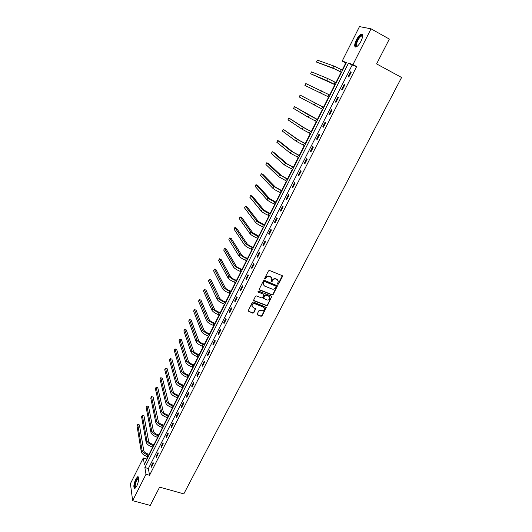<?xml version="1.0" encoding="UTF-8"?>
<svg xmlns="http://www.w3.org/2000/svg" width="532" height="532" viewBox="0 0 532 532"><rect width="100%" height="100%" fill="white"/><g stroke="black" fill="none" stroke-linecap="round" stroke-linejoin="round"><path stroke-width="0.8" d="M277.844 284.307L278.582 284.015L282.425 276.58L282.1 275.603L269.538 270.495L268.467 270.921L264.63 278.416L264.87 279.107L266.113 277.844C266.944 276.534 268.081 276.081 269.511 276.494L270.562 276.919L271.899 278.615L271.087 281.342L271.38 281.714L272.118 281.421L272.617 280.457C273.455 279.154 274.579 278.702 276.002 279.114L277.046 279.533L278.369 281.195L277.611 283.623L277.844 284.307M277.558 283.962L278.376 283.709L282.266 275.696M264.577 278.755L265.421 278.515L265.914 277.544L266.113 277.844M271.087 281.368L271.918 281.122L272.417 280.158L272.617 280.457M135.753 479.099L137.662 476.732C139.264 477.503 138.965 480.649 136.771 486.155L134.875 488.509C133.279 487.704 133.572 484.566 135.753 479.099M356.307 40.02C357.956 36.888 359.592 34.946 361.208 34.188C363.23 34.035 363.176 36.356 361.048 41.157C359.386 44.289 357.757 46.224 356.161 46.962C354.139 47.095 354.192 44.781 356.307 40.02M257.189 314.033L257.535 314.984L261.026 316.314L262.07 315.895L266.333 307.39L253.385 302.023L252.328 302.442L248.078 310.994L252.767 313.168L253.817 312.75L255.679 308.866L253.146 307.516L252.008 306.06C252.208 304.277 253.219 303.533 255.041 303.825L263.287 307.011L264.404 308.414C264.224 310.203 263.22 310.954 261.392 310.681L260.022 310.156L258.978 310.575L257.189 314.033M371.037 28.821L389.338 39.075L376.603 63.907L401.594 77.479L183.813 493.876L159.62 487.139L150.257 505.4L132.654 500.678L130.406 483.688L143.281 457.986L144.358 464.463L346.472 62.463L342.202 61.067L359.479 26.6L371.037 28.821L352.962 64.585L348.507 63.128L144.87 467.548L145.987 474.285L132.654 500.678M356.646 66.56L352.137 65.077L148.381 468.552L149.545 475.295L356.646 66.56L352.962 64.585M149.545 475.295L145.987 474.285M272.091 294.941L273.142 294.522L277.465 285.87L264.497 280.331L263.433 280.756L259.117 289.455L259.543 290L272.091 294.941L271.892 294.635L272.936 294.216L277.232 285.465M253.591 300.354L266.346 305.348L267.39 304.929L271.599 296.803L267.583 305.248L266.539 305.667L254.003 300.813L253.578 300.267L255.453 296.337L256.51 295.918L261.618 297.913L262.668 297.494L263.865 295.167L263.526 294.203L258.206 292.115M271.799 297.115L271.46 296.151L258.712 291.137L257.914 291.729M350.548 71.82L348.074 76.728L348.806 77L351.293 72.086L350.548 71.82L351.24 72.186M344.124 84.535L341.664 89.403L342.375 89.709L344.842 84.834L344.124 84.535L344.809 84.894M337.747 97.15L335.306 101.971L335.998 102.31L338.445 97.476L337.747 97.15L338.432 97.502M331.423 109.659L329.002 114.447L329.68 114.812L332.101 110.018L331.423 109.659M325.145 122.067L322.751 126.816L323.403 127.208L325.81 122.453L325.145 122.067M318.927 134.377L316.547 139.085L317.185 139.51L319.572 134.789L318.927 134.377M312.75 146.586L310.389 151.254L311.014 151.706L313.381 147.025L312.75 146.586M306.632 158.696L304.284 163.331L304.889 163.809L307.237 159.168L306.632 158.696M300.553 170.712L298.233 175.307L298.818 175.819L301.145 171.211L300.553 170.712M294.529 182.629L292.221 187.191L292.793 187.73L295.1 183.154L294.529 182.629M288.55 194.453L286.263 198.975L286.815 199.54L289.109 195.011L288.55 194.453M282.618 206.183L280.351 210.672L280.883 211.264L283.157 206.768L282.618 206.183M276.733 217.827L274.479 222.276L274.997 222.895L277.258 218.433L276.733 217.827M270.894 229.372L268.66 233.794L269.159 234.439L271.4 230.01L270.894 229.372M265.102 240.836L262.881 245.219L263.367 245.884L265.594 241.495L265.102 240.836M259.35 252.201L257.149 256.55L257.621 257.249L259.829 252.886L259.35 252.201M253.644 263.486L251.463 267.802L251.922 268.52L254.11 264.191L253.644 263.486M247.985 274.678L245.824 278.961L246.263 279.706L248.431 275.416L247.985 274.678M242.373 285.79L240.218 290.04L240.644 290.805L242.798 286.548L242.373 285.79M236.793 296.816L234.665 301.032L235.071 301.824L237.212 297.594L236.793 296.816M231.267 307.755L229.146 311.945L229.545 312.75L231.666 308.56L231.267 307.755M225.774 318.615L223.673 322.764L224.058 323.602L226.16 319.439L225.774 318.615M220.328 329.388L218.24 333.511L218.612 334.369L220.7 330.239L220.328 329.388M214.921 340.081L212.853 344.177L213.206 345.055L215.28 340.952L214.921 340.081M209.555 350.701L207.5 354.758L207.839 355.655L209.894 351.586L209.555 350.701M204.228 361.235L202.187 365.265L202.512 366.182L204.554 362.146L204.228 361.235M198.941 371.688L196.92 375.692L197.226 376.629L199.254 372.626L198.941 371.688M193.695 382.069L191.686 386.039L191.986 387.003L193.994 383.02L193.695 382.069M188.481 392.37L186.493 396.313L186.779 397.298L188.774 393.348L188.481 392.37M183.314 402.598L181.332 406.514L181.605 407.512L183.593 403.595L183.314 402.598M178.18 412.752L176.218 416.636L176.478 417.653L178.446 413.763L178.18 412.752M173.086 422.827L171.138 426.684L171.384 427.721L173.339 423.858L173.086 422.827M168.026 432.835L166.09 436.659L166.323 437.723L168.265 433.886L168.026 432.835M163.005 442.764L161.083 446.567L161.309 447.645L163.231 443.834L163.005 442.764M158.017 452.626L156.109 456.396L156.322 457.493L158.237 453.71L158.017 452.626M153.07 462.414L151.174 466.158L151.374 467.276L153.276 463.518L153.07 462.414M346.152 63.102L345.773 62.976L342.202 70.071M341.152 72.172L335.918 82.58M334.887 84.635L329.68 94.995M328.676 96.99L323.496 107.291M322.505 109.266L317.378 119.474M316.374 121.469L311.3 131.557M310.289 133.565L305.275 143.54M304.257 145.575L299.297 155.437M298.272 157.485L293.371 167.234M292.327 169.302L287.486 178.945M286.435 181.026L281.647 190.562M280.59 192.664L275.849 202.087M274.785 204.208L270.103 213.532M269.032 215.66L264.397 224.883M263.313 227.031L258.732 236.142M257.648 238.309L253.119 247.32M252.022 249.501L247.54 258.419M246.436 260.607L242.007 269.425M240.896 271.633L236.514 280.351M235.397 282.578L231.061 291.197M229.937 293.438L225.654 301.963M224.524 304.211L220.281 312.65M219.144 314.911L214.955 323.25M213.811 325.531L209.661 333.777M208.511 336.064L204.408 344.224M203.251 346.532L199.194 354.598M198.037 356.912L194.02 364.892M192.85 367.22L188.887 375.113M187.71 377.454L183.786 385.261M182.602 387.615L178.719 395.336M177.535 397.697L173.691 405.337M172.501 407.712L168.704 415.266M167.507 417.653L163.75 425.128M162.546 427.522L158.829 434.917M157.618 437.324L153.941 444.632M152.731 447.053L149.093 454.281M147.876 456.709L146.825 459.555M146.732 458.99L143.281 457.986M345.773 62.976L342.202 61.067M352.137 65.077L348.507 63.128M148.381 468.552L144.87 467.548M329.002 114.447L329.687 114.786M322.751 126.816L323.436 127.155M316.547 139.085L317.232 139.417M310.389 151.254L311.074 151.58M304.284 163.331L304.969 163.65M298.233 175.307L298.918 175.62M292.221 187.191L292.906 187.497M286.263 198.975L286.947 199.281M280.351 210.672L281.029 210.971M274.479 222.276L275.164 222.576M268.66 233.794L269.338 234.08M262.881 245.219L263.566 245.505M257.149 256.55L257.834 256.83M251.463 267.802L252.141 268.075M245.824 278.961L246.502 279.233M240.218 290.04L240.896 290.306M234.665 301.032L235.344 301.292M229.146 311.945L229.824 312.198M223.673 322.764L224.351 323.017M218.24 333.511L218.918 333.757M212.853 344.177L213.525 344.417M207.5 354.758L208.172 354.997M202.187 365.265L202.858 365.497M196.92 375.692L197.591 375.918M191.686 386.039L192.358 386.265M186.493 396.313L187.158 396.533M181.332 406.514L182.004 406.727M176.218 416.636L176.883 416.849M171.138 426.684L171.803 426.89M166.09 436.659L166.755 436.865M161.083 446.567L161.748 446.767M156.109 456.396L156.78 456.596M151.174 466.158L151.839 466.351M277.904 280.151L277.046 279.533M272.417 280.158C273.248 278.854 274.379 278.409 275.795 278.815L276.84 279.233M271.446 277.564L270.562 276.919M265.914 277.544C266.751 276.234 267.882 275.789 269.312 276.201L270.356 276.62M259.137 289.554L271.892 294.635M276.015 286.708L275.782 286.023L264.763 281.627L264.018 281.92L263.24 284.347L264.59 286.07L272.125 289.062C273.534 289.461 274.658 289.016 275.49 287.719L276.015 286.708M263.466 285.066L263.047 284.041L263.307 282.638L263.825 281.621L264.57 281.328L275.576 285.724M263.732 294.329L258.02 291.802M266.884 299.968C268.727 300.254 269.737 299.489 269.91 297.674L268.793 296.271L265.894 295.134L264.843 295.553L263.566 298.306L266.884 299.968M269.544 296.823L268.793 296.271M263.579 298.392L263.453 297.561L264.65 295.24L265.701 294.821L268.6 295.958M271.599 296.803L271.659 296.271M264.072 307.589L263.287 307.011M252.135 306.558L251.822 305.734C252.028 303.958 253.039 303.213 254.855 303.506L263.101 306.691M248.092 311.067L252.587 312.843L253.638 312.424L255.486 308.467M257.122 314.512L260.84 315.988L261.884 315.569L266.126 306.997M341.497 72.352L334.655 68.967L316.434 62.038L332.852 68.016L341.537 72.266M316.434 62.038L317.365 60.149L333.857 66.008L342.555 70.257M357.118 46.41C353.893 47.88 357.098 38.284 360.643 35.824L362.285 35.398L362.691 36.103M362.678 36.296L361.64 35.983L360.902 36.402C357.87 38.49 354.837 46.73 357.271 46.291M362.425 34.46L360.856 35.072C357.684 37.28 354.026 45.666 355.622 47.062M135.727 487.824C134.224 487.332 134.443 484.632 136.378 479.724C137.209 478.135 137.901 477.463 138.466 477.703L138.679 477.929M138.466 477.703L138.692 478.175L136.757 480.044C135.095 484.12 134.802 486.64 135.886 487.618M138.32 476.898L136.312 479.279C134.483 483.555 133.991 486.634 134.849 488.516M335.233 84.814L310.648 73.768L326.635 80.472L335.26 84.761M310.648 73.768L311.572 71.893L327.626 78.483L336.264 82.766M329.022 97.17L304.909 85.406L329.029 97.15M304.909 85.406L305.827 83.551L330.026 95.168M323.842 107.471L300.128 95.115L323.835 107.477M300.128 95.115L299.217 96.964L322.851 109.446M317.724 119.647L294.462 106.6L309.238 115.318L317.697 119.693M294.462 106.6L293.558 108.428L308.267 117.259L316.72 121.635M311.646 131.723L304.996 128.279L288.843 117.991L303.207 127.401L311.606 131.803M288.843 117.991L287.952 119.813L302.243 129.329L310.635 133.738M305.621 143.707L299.011 140.249L283.27 129.303L297.222 139.391L305.567 143.82M283.27 129.303L282.379 131.111L296.264 141.299L304.603 145.741M299.642 155.597L293.072 152.132L279.426 141.339L277.731 140.534L291.283 151.287L299.569 155.743M277.731 140.534L276.846 142.323L290.332 153.183L298.612 157.645M293.711 167.394L287.174 163.916L273.933 152.471L272.238 151.68L285.391 163.085L293.624 167.573M272.238 151.68L271.36 153.455L284.447 164.967L292.673 169.462M287.825 179.104L281.328 175.613L268.474 163.524L266.785 162.739L279.539 174.795L287.719 179.311M266.785 162.739L265.914 164.508L278.608 176.664L286.781 181.186M281.987 190.715L275.523 187.217L263.061 174.489L261.365 173.725L273.741 186.413L281.867 190.961M261.365 173.725L260.5 175.48L272.816 188.268C274.066 189.379 276.374 190.715 279.726 192.271L280.936 192.817M276.194 202.24L269.771 198.735L257.681 185.382L255.992 184.631L267.982 197.944C269.212 199.088 271.5 200.438 274.851 201.98L276.055 202.512M255.992 184.631L255.134 186.366L267.064 199.786C268.288 200.936 270.575 202.286 273.927 203.823L275.13 204.355M270.442 213.678L264.052 210.16L252.341 196.195L250.658 195.45L262.276 209.382C263.473 210.572 265.741 211.929 269.086 213.458L270.289 213.984M250.658 195.45L249.801 197.179L261.358 211.211C262.555 212.408 264.823 213.764 268.168 215.287L269.372 215.812M264.737 225.029L258.386 221.498L247.041 206.928L245.358 206.197L256.604 220.733C257.774 221.97 260.028 223.34 263.367 224.843L264.57 225.362M245.358 206.197L244.514 207.912L255.699 222.549C256.87 223.786 259.117 225.156 262.456 226.659L263.659 227.177M259.077 236.288L252.76 232.75L241.781 217.588L240.098 216.87L250.978 232.005C252.121 233.275 254.363 234.659 257.694 236.142L258.898 236.647M240.098 216.87L239.26 218.572L250.08 233.801C251.224 235.084 253.458 236.461 256.783 237.944L257.987 238.449M253.458 247.466L251.609 246.702C249.402 245.724 247.919 244.8 247.174 243.922L236.56 228.168L234.878 227.457L245.398 243.184C246.516 244.501 248.737 245.89 252.062 247.353L253.259 247.852M234.878 227.457L234.04 229.152L244.507 244.966C245.618 246.289 247.839 247.686 251.164 249.149L252.361 249.641M247.879 258.559L246.037 257.801C243.829 256.843 242.359 255.905 241.634 255.001L231.373 238.675L229.691 237.977L239.859 254.276C240.943 255.639 243.151 257.036 246.469 258.486L247.673 258.978M229.691 237.977L228.86 239.653L238.974 256.052C240.058 257.415 242.26 258.818 245.578 260.261L246.782 260.747M242.346 269.564L240.504 268.826C238.303 267.875 236.846 266.931 236.135 266L226.22 249.102L224.544 248.417L234.359 265.288C235.423 266.692 237.611 268.101 240.923 269.531L242.12 270.01M224.544 248.417L223.719 250.087L233.482 267.051C234.539 268.454 236.727 269.864 240.038 271.293L241.235 271.772M236.853 280.49L235.011 279.759C232.817 278.821 231.367 277.877 230.675 276.919L221.106 259.463L219.43 258.785L228.906 276.221C229.937 277.657 232.112 279.081 235.417 280.49L236.614 280.963M219.43 258.785L218.612 260.441L228.035 277.963C229.066 279.406 231.234 280.829 234.539 282.239L235.736 282.711M231.407 291.33L229.565 290.618C227.37 289.694 225.934 288.736 225.255 287.752L216.032 269.744L214.356 269.079L223.487 287.067C224.497 288.543 226.652 289.98 229.957 291.37L231.154 291.835M214.356 269.079L213.545 270.722L222.622 288.796C223.626 290.279 225.781 291.716 229.079 293.105L230.283 293.564M225.994 302.09L224.152 301.391C221.964 300.48 220.541 299.516 219.882 298.512L210.991 279.952L209.315 279.3L218.113 297.834C219.098 299.35 221.232 300.793 224.531 302.163L225.728 302.622M209.315 279.3L208.511 280.936L217.256 299.549C218.233 301.072 220.368 302.515 223.666 303.885L224.863 304.344M220.62 312.776L218.785 312.085C216.597 311.187 215.187 310.216 214.542 309.185L205.984 290.093L204.308 289.455L212.78 308.52C213.738 310.07 215.859 311.526 219.151 312.882L220.348 313.328M204.308 289.455L203.51 291.07L211.929 310.223C212.88 311.785 215.001 313.242 218.293 314.592L219.483 315.037M215.294 323.376L213.458 322.698C211.277 321.813 209.867 320.836 209.242 319.779L201.01 300.161L199.34 299.529L207.48 319.127C208.411 320.716 210.519 322.179 213.804 323.516L215.001 323.955M199.34 299.529L198.549 301.139L206.635 320.823C207.566 322.412 209.668 323.882 212.953 325.212L214.15 325.651M210 333.903L208.165 333.238C205.99 332.36 204.594 331.376 203.989 330.299L196.075 310.163L194.406 309.538L202.227 329.654C203.131 331.283 205.226 332.753 208.504 334.076L209.694 334.508M194.406 309.538L193.621 311.14L201.389 331.336C202.286 332.966 204.381 334.442 207.66 335.759L208.85 336.191M204.747 344.35L202.918 343.692C200.744 342.827 199.36 341.843 198.768 340.733L191.174 320.091L189.505 319.479L197.006 340.108C197.891 341.77 199.965 343.253 203.244 344.556L204.434 344.975M189.505 319.479L188.72 321.069L196.175 341.777C197.053 343.446 199.128 344.929 202.399 346.226L203.59 346.651M199.533 354.718L197.705 354.079C195.537 353.221 194.16 352.231 193.582 351.1L186.306 329.953L184.637 329.348L191.826 350.482C192.684 352.177 194.752 353.674 198.017 354.957L199.207 355.369M184.637 329.348L183.859 330.924L191.001 352.137C191.853 353.84 193.914 355.336 197.179 356.62L198.37 357.032M194.36 365.012L192.531 364.38C190.363 363.542 189 362.538 188.441 361.388L181.472 339.742L179.803 339.157L186.685 360.782C187.523 362.511 189.572 364.014 192.83 365.284L194.02 365.69M179.803 339.157L179.031 340.719L185.861 362.425C186.699 364.161 188.74 365.664 192.005 366.927L193.189 367.339M189.226 375.233L187.397 374.614C185.236 373.783 183.879 372.779 183.334 371.602L176.671 349.471L175.008 348.886L181.578 371.004C182.39 372.772 184.424 374.282 187.683 375.532L188.867 375.931M175.008 348.886L174.237 350.442L180.767 372.639C181.572 374.408 183.607 375.918 186.858 377.168L188.049 377.567M184.125 385.374L182.296 384.769C180.142 383.951 178.792 382.94 178.267 381.737L171.903 359.127L170.24 358.555L176.511 381.158C177.302 382.954 179.324 384.476 182.569 385.707L183.759 386.106M170.24 358.555L169.475 360.098L175.706 382.774C176.491 384.583 178.506 386.099 181.758 387.336L182.942 387.728M179.058 395.449L177.236 394.85C175.081 394.039 173.745 393.028 173.233 391.805L167.161 368.723L165.505 368.157L171.484 391.233C172.248 393.068 174.25 394.591 177.495 395.815L178.679 396.2M165.505 368.157L164.747 369.693L170.679 392.842C171.444 394.678 173.445 396.207 176.684 397.424L177.874 397.81M174.03 405.444L172.215 404.865C170.06 404.061 168.737 403.043 168.232 401.8L162.46 378.245L160.804 377.7L166.483 401.234C167.228 403.103 169.223 404.639 172.461 405.843L173.645 406.222M160.804 377.7L160.052 379.223L165.691 402.83C166.43 404.706 168.418 406.242 171.656 407.439L172.84 407.818M169.043 415.372L167.221 414.8C165.073 414.009 163.756 412.985 163.271 411.721L157.785 387.708L156.135 387.17L161.529 411.169C162.247 413.065 164.228 414.608 167.46 415.798L168.637 416.17M156.135 387.17L155.384 388.679L160.737 412.752C161.455 414.661 163.43 416.204 166.662 417.387L167.839 417.76M164.082 425.228L162.267 424.669C160.125 423.891 158.815 422.86 158.35 421.57L153.15 397.111L151.494 396.579L156.601 421.031C157.306 422.96 159.268 424.509 162.493 425.686L163.676 426.046M151.494 396.579L150.756 398.082L155.816 422.608C156.514 424.543 158.476 426.092 161.701 427.263L162.878 427.628M159.168 435.016L157.352 434.464C155.211 433.7 153.914 432.662 153.455 431.352L148.534 406.448L146.885 405.923L151.713 430.82C152.391 432.782 154.346 434.345 157.565 435.502L158.742 435.854M146.885 405.923L146.147 407.419L150.935 432.383C151.613 434.351 153.555 435.914 156.774 437.065L157.957 437.424M154.28 444.732L152.471 444.193C150.33 443.435 149.04 442.391 148.601 441.068L143.959 415.718L142.31 415.206L146.859 440.543C147.517 442.538 149.452 444.1 152.671 445.244L153.848 445.597M142.31 415.206L141.579 416.689L146.087 442.099C146.739 444.094 148.674 445.663 151.886 446.8L153.063 447.153M149.425 454.381L147.617 453.849C145.489 453.104 144.205 452.054 143.78 450.71L139.411 424.928L137.761 424.43L142.044 450.198C142.676 452.22 144.598 453.796 147.81 454.92L148.987 455.266M137.761 424.43L137.037 425.899L141.273 451.741C141.904 453.763 143.826 455.339 147.031 456.463L148.209 456.808M257.348 314.651L257.535 314.984M341.338 69.612L340.32 71.621M333.857 66.008L332.852 68.016M335.047 82.127L334.043 84.129M327.626 78.483L326.635 80.472M328.809 94.55L327.812 96.531M321.448 90.859L320.464 92.834M322.625 106.865L321.634 108.834M315.316 103.135L314.339 105.097M316.487 119.088L315.503 121.037M309.238 115.318L308.267 117.259M310.395 131.211L309.425 133.146M303.207 127.401L302.243 129.329M304.351 143.241L303.386 145.156M297.222 139.391L296.264 141.299M298.359 155.171L297.401 157.08M291.283 151.287L290.332 153.183M292.414 167.015L291.463 168.903M285.391 163.085L284.447 164.967M286.515 178.759L285.571 180.634M279.539 174.795L278.608 176.664M280.657 190.416L279.726 192.271M273.741 186.413L272.816 188.268M274.851 201.98L273.927 203.823M267.982 197.944L267.064 199.786M269.086 213.458L268.168 215.287M262.276 209.382L261.358 211.211M263.367 224.843L262.456 226.659M256.604 220.733L255.699 222.549M257.694 236.142L256.783 237.944M250.978 232.005L250.08 233.801M252.062 247.353L251.164 249.149M245.398 243.184L244.507 244.966M246.469 258.486L245.578 260.261M239.859 254.276L238.974 256.052M240.923 269.531L240.038 271.293M234.359 265.288L233.482 267.051M235.417 280.49L234.539 282.239M228.906 276.221L228.035 277.963M229.957 291.37L229.079 293.105M223.487 287.067L222.622 288.796M224.531 302.163L223.666 303.885M218.113 297.834L217.256 299.549M219.151 312.882L218.293 314.592M212.78 308.52L211.929 310.223M213.804 323.516L212.953 325.212M207.48 319.127L206.635 320.823M208.504 334.076L207.66 335.759M202.227 329.654L201.389 331.336M203.244 344.556L202.399 346.226M197.006 340.108L196.175 341.777M198.017 354.957L197.179 356.62M191.826 350.482L191.001 352.137M192.83 365.284L192.005 366.927M186.685 360.782L185.861 362.425M187.683 375.532L186.858 377.168M181.578 371.004L180.767 372.639M182.569 385.707L181.758 387.336M176.511 381.158L175.706 382.774M177.495 395.815L176.684 397.424M171.484 391.233L170.679 392.842M172.461 405.843L171.656 407.439M166.483 401.234L165.691 402.83M167.46 415.798L166.662 417.387M161.529 411.169L160.737 412.752M162.493 425.686L161.701 427.263M156.601 421.031L155.816 422.608M157.565 435.502L156.774 437.065M151.713 430.82L150.935 432.383M152.671 445.244L151.886 446.8M146.859 440.543L146.087 442.099M147.81 454.92L147.031 456.463M142.044 450.198L141.273 451.741M362.644 36.535L361.64 35.983M362.418 36.003L362.285 35.398M138.706 478.268L138.287 478.148"/></g></svg>
